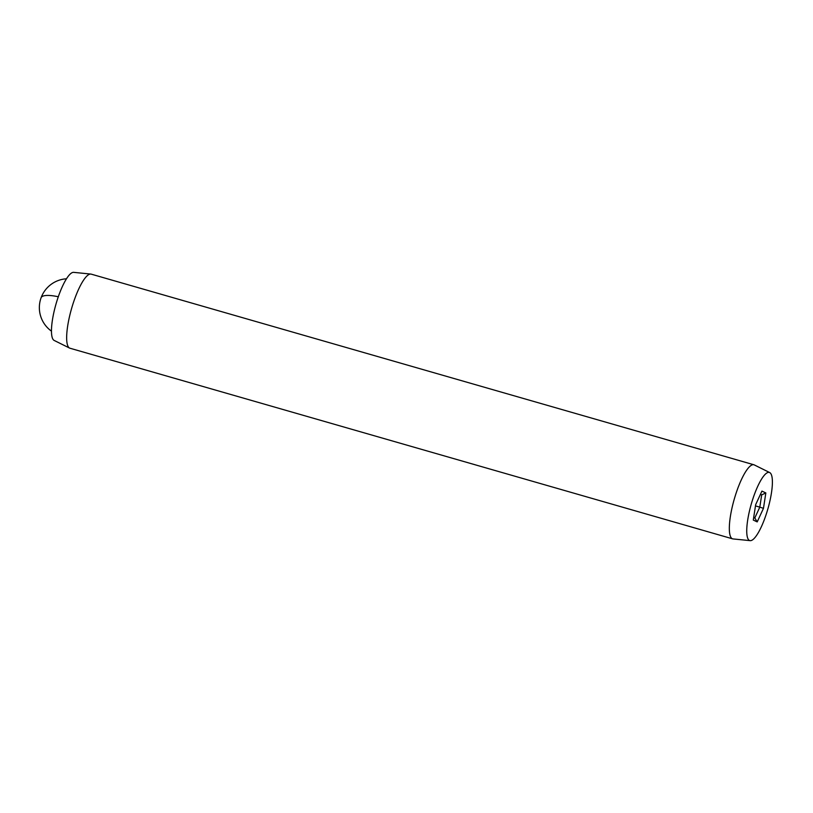 <?xml version="1.0" encoding="UTF-8"?>
<svg xmlns="http://www.w3.org/2000/svg" width="813" height="813" viewBox="0 0 813 813"><rect width="100%" height="100%" fill="white"/><g stroke="black" fill="none" stroke-linecap="round" stroke-linejoin="round"><path stroke-width="1.22" d="M750.145 540.645A35.447 8.648 -74 0 1 749.444 540.452A35.447 8.648 -74 0 1 751.649 502.769A35.447 8.648 -74 0 1 769.687 472.556A35.447 8.648 -74 0 1 769.728 472.577A35.447 8.648 -74 0 1 767.879 508.897A35.447 8.648 -74 0 1 750.145 540.645L733.031 538.928A38.536 9.4 -74 0 1 732.625 538.846L69.948 348.218A38.536 9.4 -74 0 1 69.593 348.086A38.536 9.4 -74 0 1 69.552 348.066A38.536 9.4 -74 0 1 71.564 308.584A38.536 9.4 -74 0 1 90.843 274.072A38.536 9.4 -74 0 1 91.249 274.154L753.925 464.782A38.536 9.4 -74 0 1 754.271 464.914A38.536 9.4 -74 0 1 754.322 464.934A38.536 9.4 -74 0 1 754.362 464.955M732.625 538.846A38.536 9.4 -74 0 1 732.269 538.714A38.536 9.4 -74 0 1 734.454 498.481A38.536 9.4 -74 0 1 753.925 464.782M753.295 520.066L755.663 504.66L761.933 491.103L765.836 492.942L763.468 508.338L757.198 521.905L753.295 520.066M69.552 348.066L54.146 340.423A35.447 8.648 -74 0 1 54.146 340.423A35.447 8.648 -74 0 1 55.985 304.103A35.447 8.648 -74 0 1 73.729 272.355L90.843 274.072M755.48 505.899L759.799 507.139L761.69 494.873L760.46 494.294M760.368 494.497L761.69 494.873L765.836 492.942M753.702 517.414L754.81 517.942L759.799 507.139L763.468 508.338M757.198 521.905L754.81 517.942M66.514 278.788A28.902 28.902 0 0 0 41.097 297.751A28.902 7.632 20 0 1 58.312 296.775M769.728 472.577L754.322 464.934M41.097 297.751A28.902 28.902 0 0 0 51.453 331.145"/></g></svg>
